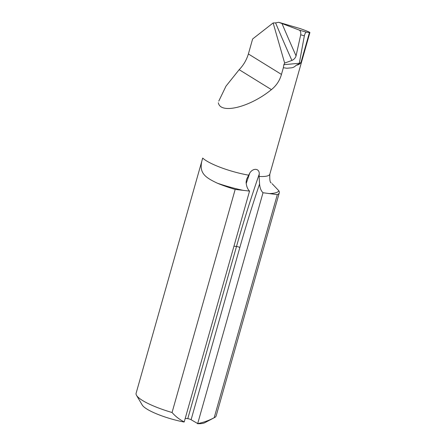 <?xml version="1.0" encoding="UTF-8"?>
<svg xmlns="http://www.w3.org/2000/svg" width="446" height="446" viewBox="0 0 446 446"><rect width="100%" height="100%" fill="white"/><g stroke="black" fill="none" stroke-linecap="round" stroke-linejoin="round"><path stroke-width="0.67" d="M218.78 101.108L226.005 86.134L239.162 69.682C243.466 65.244 246.538 60.004 248.383 53.966L252.626 38.98L273.136 22.952L275.589 22.897A1039.977 456.141 -100.1 0 0 291.907 60.439C294.053 59.457 295.442 57.93 296.06 55.856L300.71 34.782L304.345 35.825L299.299 63.265L283.846 64.692L283.349 67.731L286.884 68.249L291.5 67.825C293.239 67.597 294.823 66.722 296.239 65.188C298.296 65.004 299.879 64.085 300.989 62.423L309.446 32.541L309.898 32.519L269.819 174.157A35.775 7.498 -164.2 0 1 259.104 176.454L259.254 174.091C259.617 168.393 253.3 167.612 249.827 172.925L246.582 179.314L246.097 182.291C246.421 186.255 247.569 189.182 249.548 191.083L184.231 421.905C179.604 419.608 175.546 416.48 172.056 412.511A41.601 8.719 -164.2 0 1 136.526 395.346A41.601 8.719 -164.2 0 1 136.102 393.283L202.707 158.079C197.935 172.663 204.753 177.229 217.375 183.2A41.601 8.719 15.8 0 0 235.181 189.416L172.056 412.511M304.345 35.825C304.874 33.667 305.543 32.441 306.346 32.14L309.446 32.541C310.985 32.681 308.024 31.404 300.571 28.706L278.728 22.3L275.589 22.897M291.907 60.439L284.654 63.076L283.846 64.692M279.285 192.845L216.154 415.934A41.601 8.719 -164.2 0 1 214.716 417.473A41.601 8.719 -164.2 0 1 214.186 417.718L277.317 194.629A41.601 8.719 15.8 0 0 279.285 192.845A41.601 8.719 15.8 0 0 278.873 190.799L272.105 183.696M306.346 32.14L299.433 30.155L278.728 22.3M299.433 30.155C300.543 31.003 300.972 32.547 300.71 34.782M197.695 423.566L191.105 419.731L239.831 247.524A829.482 480.158 97 0 1 259.566 183.958C259.884 187.922 261.033 190.849 263.012 192.744L197.695 423.566C203.281 422.529 208.778 420.578 214.186 417.718M263.012 192.744L277.317 194.629M136.526 395.346L142.229 405.024A33.277 6.974 15.8 0 0 184.053 422.033L184.231 421.905M197.522 423.7A33.277 6.974 15.8 0 0 204.786 422.724L214.716 417.473M291.5 67.825L286.884 68.249M283.349 67.731L281.454 74.415C279.742 80.542 276.397 85.61 271.419 89.618C250 107.191 220.385 114.544 218.35 102.792M235.181 189.416L249.548 191.083M259.566 183.958L259.104 176.454M284.654 63.076L273.136 22.952M185.235 418.359L187.777 418.677A2.498 0.524 -164.2 0 1 191.105 419.731M299.299 63.265L299.177 63.811L300.989 62.423M299.177 63.811L296.239 65.188M248.522 175.15A35.775 7.498 -164.2 0 1 202.707 158.079M217.375 183.2A49.088 10.291 15.8 0 0 243.745 190.475M268.754 193.57A49.088 10.291 15.8 0 0 278.873 190.799M248.383 53.966L281.454 74.415M239.162 69.682L271.419 89.618M296.06 55.856A1035.818 454.312 79.9 0 1 281.956 23.454M246.214 183.49A831.98 481.602 97 0 1 249.827 172.925M259.254 174.091A831.98 481.602 -83 0 0 236.508 246.465L187.777 418.677M233.96 246.153L236.508 246.465A2.498 0.524 15.8 0 1 239.831 247.524M269.819 174.157C269.579 179.816 270.047 182.726 271.213 182.888"/></g></svg>
